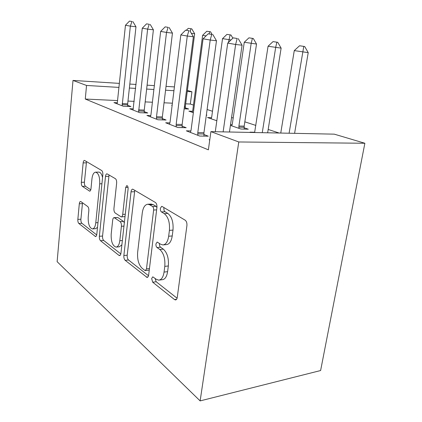 <?xml version="1.0" encoding="UTF-8"?>
<svg xmlns="http://www.w3.org/2000/svg" width="422" height="422" viewBox="0 0 422 422"><rect width="100%" height="100%" fill="white"/><g stroke="black" fill="none" stroke-linecap="round" stroke-linejoin="round"><path stroke-width="0.63" d="M151.651 278.546L152.695 282.202L174.55 299.578L175.478 299.947C176.396 299.873 176.992 299.034 177.251 297.436L186.914 225.659C187.104 223.09 186.524 221.265 185.163 220.189L162.122 206.479L161.668 206.353L160.355 208.341C160.233 210.04 160.597 211.232 161.447 211.923L164.279 213.648C168.246 216.882 169.955 222.457 169.412 230.37L168.658 236.241C167.771 241.732 165.825 244.628 162.823 244.934L160.45 244.138L157.169 242.054L155.945 243.905C155.829 245.562 156.187 246.77 157.01 247.524L159.78 249.465C163.652 252.989 165.324 258.623 164.791 266.366L164.058 272.084C163.24 277.217 161.431 279.907 158.63 280.155L156.05 279.153L152.79 276.827L151.651 278.546M155.106 278.42L156.182 281.759L177.092 298.222M164 207.598L163.894 208.146C163.778 209.839 164.142 211.026 164.991 211.717L167.84 213.432L164.279 213.648M159.474 243.462L159.458 243.594C159.342 245.245 159.695 246.448 160.529 247.197L163.309 249.133L159.78 249.465M80.924 201.616L80.518 201.473C79.885 201.574 79.484 202.338 79.31 203.773L77.848 219.393C77.748 221.313 78.086 222.684 78.861 223.496L95.541 236.552C96.2 236.468 96.622 235.708 96.802 234.273L102.836 174.803C102.952 172.693 102.567 171.269 101.676 170.525L84.453 160.392C83.772 160.508 83.34 161.341 83.15 162.892L81.33 182.304C81.23 184.266 81.573 185.622 82.364 186.36L89.68 191.161C90.361 191.055 90.793 190.248 90.983 188.734L91.943 178.886C92.465 174.724 93.679 172.482 95.588 172.16C98.548 173.099 99.914 176.982 99.703 183.818L95.783 222.763C95.282 226.64 94.159 228.692 92.402 228.924C89.422 227.843 88.024 223.887 88.219 217.056L88.831 210.768C88.936 208.769 88.578 207.371 87.755 206.569L80.924 201.616M85.281 99.038L208.378 149.836L210.905 131.627L334.282 134.154L364.872 143.258L320.614 370.537L200.133 400.9L57.128 261.682L73.001 80.433L86.536 85.455L85.281 99.038L117.617 100.578M210.905 131.627L238.773 141.971L200.133 400.9M123.868 255.521C123.736 257.694 124.168 259.293 125.17 260.316L147.067 277.423C147.89 277.344 148.423 276.531 148.655 274.98L156.926 207.518C157.089 205.113 156.583 203.436 155.401 202.481L132.682 189.13C131.822 189.251 131.268 190.158 131.031 191.852L123.868 255.521L127.196 255.199C127.064 257.362 127.497 258.955 128.504 259.978L148.512 275.724M118.914 255.342L100.505 240.709C99.629 239.796 99.249 238.325 99.365 236.283L105.5 176.412C105.711 174.792 106.202 173.922 106.961 173.801L115.391 178.68C116.351 179.477 116.767 180.969 116.641 183.148L113.94 208.447C113.813 210.589 114.225 212.102 115.18 212.978L121.209 216.934C121.99 216.834 122.496 215.99 122.718 214.397L125.687 187.479L126.816 185.585C127.739 185.865 128.167 186.978 128.098 188.929L120.945 253.226C120.734 254.714 120.265 255.5 119.526 255.584L118.914 255.342L120.238 255.215M133.331 108.892L129.723 108.744L139.851 112.695L147.753 112.985L144.229 111.64M206.332 115.164L206.907 115.185L206.358 115M193.36 112.685L188.866 111.139L192.58 111.292M169.897 122.897L165.693 122.776L177.841 127.518L186.181 127.713L182.114 126.157M230.417 125.413L240.936 129.021L248.273 129.201L244.143 127.797M230.533 124.606L232.163 124.654M209.745 139.967L209.112 139.719L209.781 139.724M193.471 105.073L190.333 104.049L185.664 103.823M172.398 103.195L164.047 102.794M152.411 102.24L145.189 101.897M134.228 101.37L127.966 101.074M279.132 133.025L268.186 129.454M255.837 125.424L244.829 121.831M233.202 118.033L231.567 117.501M212.493 111.276L207.102 109.52M250.9 132.445L250.056 132.155L254.719 132.25M190.902 130.925L186.334 130.831L199.722 136.053L208.299 136.19L203.9 134.507M216.824 120.745L207.54 117.553L211.527 117.691M150.786 115.581L146.903 115.449L157.97 119.764L166.089 120.017L162.312 118.566M184.15 108.818L188.681 109.013L185.305 107.868M172.123 105.389L171.643 105.226L172.139 105.247M117.047 103.796L117.316 102.768L113.961 102.593L123.261 106.223L130.947 106.55L127.655 105.284M187.384 90.435L191.931 91.785L187.247 91.505M173.938 90.709L165.566 90.203M153.893 89.501L146.65 89.068M135.652 88.409L129.375 88.029M118.988 87.407L86.536 85.455M174.407 86.906L166.031 86.373M154.346 85.624L147.093 85.16M136.09 84.458L129.802 84.057M119.405 83.392L73.001 80.433M190.333 104.049L191.931 91.785M238.773 141.971L364.872 143.258M159.442 280.055L162.143 279.717C164.96 279.469 166.78 276.785 167.603 271.668L164.058 272.084M163.309 249.133C167.202 252.641 168.879 258.253 168.341 265.971L167.603 271.668M163.404 244.881L166.368 244.612C169.386 244.306 171.343 241.416 172.234 235.945L168.658 236.241M167.84 213.432C171.828 216.655 173.547 222.209 172.994 230.095L172.234 235.945M134.787 190.216L127.196 255.199M144.852 270.407L145.368 270.607L146.481 268.888L153.634 210.029C153.745 208.362 153.392 207.191 152.579 206.527L149.757 204.807L147.821 204.232C144.915 204.623 143.063 207.534 142.267 212.973L137.646 252.298C137.166 259.488 138.664 264.821 142.145 268.297L144.852 270.407M145.511 270.592L149.261 270.054M156.921 207.577L156.082 206.337L152.579 206.527M151.081 204.069L153.244 204.628L156.082 206.337M120.824 253.928L103.696 240.445L100.505 240.709M109.061 174.914L102.551 236.035C102.435 238.071 102.815 239.543 103.696 240.445M121.209 216.934L125.023 216.57M111.186 234.205C110.965 241.579 112.579 245.873 116.034 247.092C117.996 246.865 119.252 244.739 119.816 240.709L121.409 226.271C121.536 224.087 121.114 222.542 120.128 221.624L114.135 217.604C113.386 217.705 112.906 218.527 112.695 220.068L111.186 234.205M116.366 247.065L119.32 246.801L121.874 244.839M124.337 222.716L123.446 221.408L120.128 221.624M114.135 217.604L117.944 217.583L123.446 221.408M92.603 228.909L95.546 228.703L97.503 227.368M102.567 177.493C101.718 174.028 100.452 172.229 98.764 172.102L95.588 172.16M86.531 161.515L84.411 182.214C84.31 184.177 84.658 185.527 85.455 186.26L90.777 189.826M82.517 202.771L80.897 219.208C80.797 221.123 81.14 222.489 81.915 223.301L96.701 234.938M294.593 133.341L308.218 52.634L294.266 50.608L280.757 133.057M304.7 46.531L299.562 45.761L304.7 46.531L308.218 52.634M289.096 133.225L303.771 46.42M294.266 50.608L299.562 45.761M237.169 38.502L233.181 37.859L237.169 38.502L235.634 44.474L242.075 45.196L229.457 132.007M215.283 131.717L227.716 43.091L235.634 44.474L223.127 131.875M233.181 37.859L227.716 43.091M242.075 45.196L238.24 38.629M267.653 132.788L281.126 48.129L268.065 46.235L254.624 132.519M277.755 42.316L273.029 41.609L277.755 42.316L281.126 48.129M262.273 132.677L275.661 47.507L276.848 42.205M268.065 46.235L273.029 41.609M244.196 129.1L244.18 126.152L256.523 44.036L244.259 42.263L232.358 123.788L231.736 125.861M253.295 38.486L248.927 37.838L253.295 38.486L256.523 44.036M238.899 128.325L238.91 126.009L251.169 43.419L252.403 38.381M244.259 42.263L248.927 37.838M211.77 34.398L208.183 33.818L211.77 34.398L210.198 40.037L216.47 40.755L203.937 132.74L203.963 136.121M190.417 132.424L191.076 130.045L203.072 38.798L210.198 40.037L197.791 132.624L197.786 135.298M208.183 33.818L203.072 38.798M216.47 40.755L212.815 34.52M188.871 30.695L185.627 30.173L188.871 30.695L187.273 36.044L193.381 36.746L182.146 124.474L182.172 127.618M169.48 124.253L170.077 121.974L180.832 34.92L187.273 36.044L176.164 124.316L176.164 126.864M185.627 30.173L180.832 34.92M193.381 36.746L189.889 30.817M231.003 39.942L222.531 38.639L211.728 116.799L211.153 118.798M230.987 35L226.936 34.393L230.987 35L232.844 38.18M228.471 42.364L230.111 34.894M222.531 38.639L226.936 34.393M206.057 35.891L202.618 35.316L192.775 110.379L192.247 112.305M210.557 31.803L206.791 31.244L210.557 31.803L212.087 34.404M209.08 33.924L209.702 31.697M202.618 35.316L206.791 31.244M168.12 27.34L165.171 26.866L168.12 27.34L166.511 32.425L172.45 33.116L162.338 116.963L162.364 119.901M150.427 116.82L150.965 114.631L160.661 31.402L166.511 32.425L156.515 116.762L156.52 119.199M165.171 26.866L160.661 31.402M172.45 33.116L169.106 27.462M149.23 24.291L146.54 23.854L149.23 24.291L147.616 29.129L153.397 29.809L144.25 110.1L144.277 112.859M133.02 110.026L142.277 28.2L147.616 29.129L138.59 112.205M146.54 23.854L142.277 28.2M153.397 29.809L150.19 24.407M191.783 28.865L188.265 28.343L191.783 28.865L194.658 33.744L191.382 33.359M185.348 108.871L185.332 106.413L194.658 33.744M190.185 31.328L190.95 28.765M186.334 30.257L188.265 28.343M131.954 21.496L129.491 21.1L131.954 21.496L130.351 26.122L135.974 26.786L127.676 103.812L127.697 106.413M117.316 102.768L125.455 25.267L130.351 26.122L122.164 105.795M129.491 21.1L125.455 25.267M135.974 26.786L132.893 21.612M156.182 281.759L152.695 282.202M164.991 211.717L161.447 211.923M160.529 247.197L157.01 247.524M168.341 265.971L164.791 266.366M172.994 230.095L169.412 230.37M176.607 299.277L174.55 299.578M134.412 191.725L131.031 191.852M147.964 276.922L146.307 277.122M128.504 259.978L125.17 260.316M149.441 268.556L146.481 268.888M156.641 209.861L153.634 210.029M153.244 204.628L149.757 204.807M102.551 236.035L99.365 236.283M108.739 176.338L105.5 176.412M125.281 214.249L122.718 214.397M128.045 187.4L125.687 187.479M122.359 240.498L119.816 240.709M123.962 226.092L121.409 226.271M117.944 217.583L114.663 217.784M97.988 222.621L95.783 222.763M101.929 183.755L99.703 183.818M90.108 190.997L89.269 191.024M85.455 186.26L82.364 186.36M84.411 182.214L81.33 182.304M86.252 162.86L83.15 162.892M96.1 236.273L95.034 236.357M81.915 223.301L78.861 223.496M80.897 219.208L77.848 219.393M82.374 203.631L79.31 203.773M244.18 126.152L238.91 126.009M244.122 127.286L238.852 127.149M197.728 133.895L203.879 134.006M197.791 132.624L203.937 132.74M176.111 125.529L182.098 125.682M176.164 124.316L182.146 124.474M156.472 117.928L162.291 118.118M156.515 116.762L162.338 116.963M138.543 110.986L144.213 111.208M138.585 109.873L144.25 110.1M185.332 106.413L184.467 106.376M185.29 107.415L184.34 107.373M122.122 104.63L127.639 104.872M122.158 103.564L127.676 103.812M175.816 299.894L175.478 299.947M151.298 204.058L147.821 204.232"/></g></svg>
